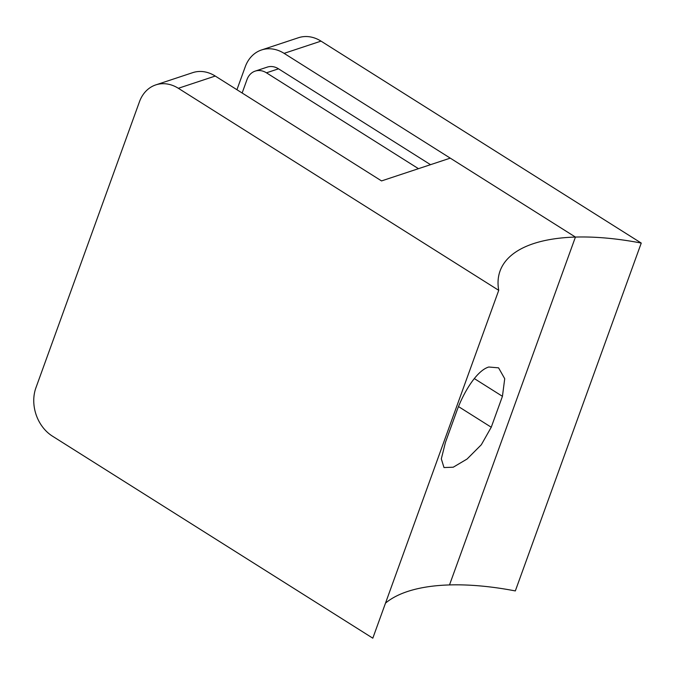 <?xml version="1.0" encoding="UTF-8"?>
<svg xmlns="http://www.w3.org/2000/svg" width="675" height="675" viewBox="0 0 675 675"><rect width="100%" height="100%" fill="white"/><g stroke="black" fill="none" stroke-linecap="round" stroke-linejoin="round"><path stroke-width="1.01" d="M242.139 93.007L247.008 79.549A18.073 14.546 71.7 0 1 255.167 71.12L267.233 67.12A18.073 14.546 71.7 0 1 278.513 68.816L430.523 164.675M385.493 603.138A191.582 79.54 -160.1 0 1 449.508 584.93L575.429 237.068L284.108 53.359A36.146 29.092 -108.3 0 0 261.537 49.967A36.146 29.092 -108.3 0 0 245.227 66.817L236.933 89.724M261.537 49.967L298.443 37.733A36.146 29.092 71.7 0 1 321.013 41.124L641.25 243.067L515.329 590.929A191.582 79.54 -160.1 0 0 449.508 584.93L575.429 237.068A191.582 79.54 -160.1 0 1 641.25 243.067M488.776 367.014L498.572 367.841L504.723 378.7L502.436 396.309L491.248 427.233L481.326 444.741L467.083 459.017L453.246 467.21L443.998 467.556L441.315 458.873L445.432 442.42L456.629 411.505C463.177 392.993 476.567 370.575 488.776 367.014M155.773 84.898L192.679 72.664A36.146 29.092 71.7 0 1 215.249 76.047L178.343 88.29A36.146 29.092 -108.3 0 0 155.773 84.898A36.146 29.092 -108.3 0 0 139.463 101.748L35.927 387.762A36.146 29.092 -108.3 0 0 52.498 436.185A36.146 29.092 -108.3 0 0 52.574 436.236L372.811 638.187L498.732 290.334L178.343 88.29M498.732 290.334A191.582 79.54 -160.1 0 1 500.057 270.987A191.582 79.54 -160.1 0 1 575.429 237.068L450.259 158.136L381.544 180.917L215.249 76.047M255.167 71.12A18.073 14.546 71.7 0 1 266.448 72.816L418.458 168.674M321.013 41.124L284.108 53.359M502.436 396.309L474.289 378.557M491.248 427.233L458.519 406.595M278.513 68.816L266.448 72.816"/></g></svg>
